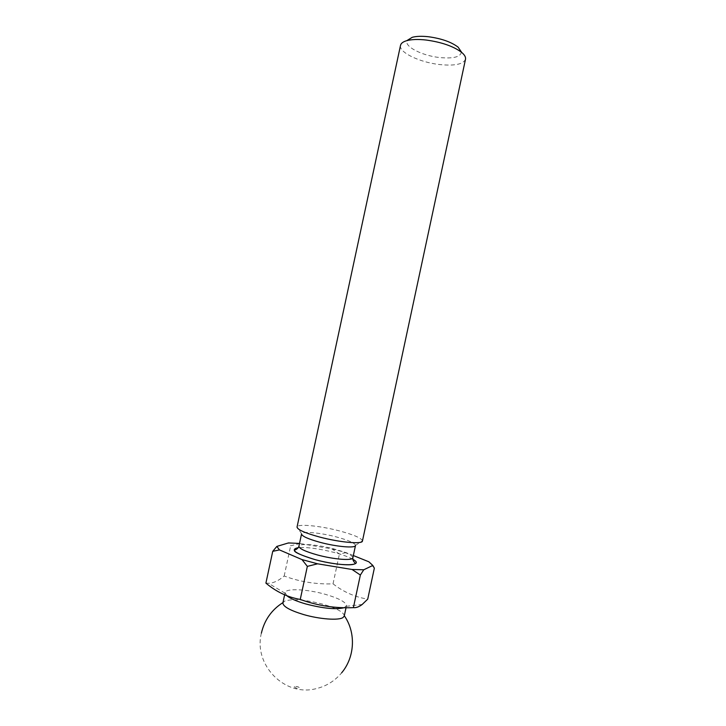 <?xml version="1.0" encoding="UTF-8"?>
<svg xmlns="http://www.w3.org/2000/svg" width="726" height="726" viewBox="0 0 726 726"><rect width="100%" height="100%" fill="white"/><g stroke="black" fill="none" stroke-linecap="round" stroke-linejoin="round"><path stroke-width="0.54" stroke-dasharray="3.63 2.72" d="M344.16 607.707L346.447 605.783C346.12 602.181 339.051 598.36 325.239 594.304C307.162 589.122 285.608 588.078 285.091 592.634L286.843 595.737M265.907 583.114L268.402 583.259C273.357 583.178 278.612 580.764 284.184 576.008C299.983 581.844 316.273 584.448 333.034 583.831C343.489 591.98 355.05 597.081 367.728 599.141M344.251 616.047L344.287 615.721C343.452 612.009 336.392 608.188 323.106 604.259C305.537 599.712 292.75 598.641 284.755 601.046L282.886 602.889M294.311 686.56C294.847 687.939 296.553 688.466 299.439 688.139C298.894 686.769 297.179 686.242 294.311 686.56M355.495 545.489L355.513 545.362C354.751 543.003 348.426 540.208 336.537 536.977C320.819 532.784 302.315 531.024 301.589 533.801L301.553 533.928M362.437 541.042L362.455 540.852C361.412 538.066 353.716 534.744 339.369 530.887C320.429 525.878 298.105 523.627 297.106 526.84L297.043 527.022M465.502 59.269C463.252 64.324 454.512 66.075 439.294 64.514C419.465 62.3 398.565 52.236 400.525 45.339M461.373 51.954C460.683 56.991 453.36 58.842 439.384 57.517C421.652 55.612 403.411 46.11 407.286 40.357M353.344 555.544L346.148 552.649L331.791 548.847L299.511 543.438M346.148 552.649L339.432 553.974L331.791 548.847M300.092 543.493L290.672 545.789L288.476 542.93M374.344 568.177L368.872 561.797M284.184 576.008L290.672 545.789M333.034 583.831L339.432 553.974M352.863 557.786C352.455 555.263 346.157 552.314 333.969 548.947C317.997 544.609 299.166 543.057 298.912 546.215M352.809 559.283C348.716 556.969 342.545 554.709 334.305 552.486C319.295 548.684 307.316 547.059 298.35 547.613M346.211 606.337L362.201 604.468M346.021 607.735L346.447 605.783M261.378 633.154C253.383 664.762 284.392 696.715 315.619 688.783C326.019 686.415 334.695 681.106 341.628 672.848M355.513 545.362L362.455 540.852M301.589 533.801L297.106 526.84M284.619 594.839L285.091 592.634M285.082 593.233L268.402 583.259"/><path stroke-width="1.09" d="M286.843 595.737C290.273 598.551 296.598 601.291 305.809 603.968C323.261 608.488 336.047 609.731 344.16 607.707M372.828 565.445L374.344 568.177L367.728 599.141L362.201 604.459C359.061 606.872 356.121 607.925 353.39 607.644C335.167 608.433 317.462 605.693 300.255 599.431C287.623 597.226 276.17 591.781 265.907 583.114L272.74 551.333L279.456 549.909L301.98 559.583L317.598 563.812L352.065 569.483L363.762 569.774L372.828 565.445L368.872 561.797L353.344 555.544M284.619 594.839L282.886 602.889C282.931 606.464 289.81 610.348 303.541 614.541C319.504 619.214 338.606 620.612 342.971 617.581L344.251 616.047L346.021 607.735M320.13 542.34C336.619 546.796 355.54 548.402 355.495 545.489L352.863 557.786C352.872 560.908 333.896 559.474 317.425 554.954C305.292 551.533 299.121 548.62 298.912 546.215L301.553 533.928C301.798 536.169 307.987 538.973 320.13 542.34M319.558 537.022C339.614 542.404 362.555 544.436 362.437 541.042L465.502 59.269C465.92 57.2 464.649 54.931 461.709 52.435C453.568 46.319 441.717 42.181 426.162 40.03C418.14 39.14 411.687 39.358 406.787 40.665C403.084 41.727 400.997 43.288 400.525 45.339L297.043 527.022C297.333 529.635 304.838 532.966 319.558 537.022M407.286 40.357L412.25 37.307C416.37 36.2 421.77 36.01 428.449 36.736C441.399 38.514 451.282 41.981 458.097 47.136L461.373 51.954M299.511 543.438L288.476 542.93L276.851 546.415L279.456 549.909M276.851 546.415L272.74 551.333M301.98 559.583L307.343 566.38L317.598 563.812M352.065 569.483L360.359 575.037L363.762 569.774M300.255 599.431L307.343 566.38M353.39 607.644L360.359 575.037M298.35 547.613C289.465 549.546 295.074 553.566 315.193 559.664C340.766 566.77 365.732 566.153 352.809 559.283M282.949 602.598C271.66 609.776 264.473 619.959 261.378 633.154M458.097 47.136L461.709 52.435M352.863 557.786C352.754 559.383 353.126 560.717 353.989 561.779L355.277 563.285C353.68 566.434 332.635 564.447 315.211 559.655C300.564 555.127 293.649 551.987 294.457 550.244L296.253 549.4C297.769 548.429 298.658 547.368 298.912 546.215M412.25 37.307L406.787 40.665M341.628 672.848C354.969 657.057 356.058 632.464 344.305 615.757"/></g></svg>
